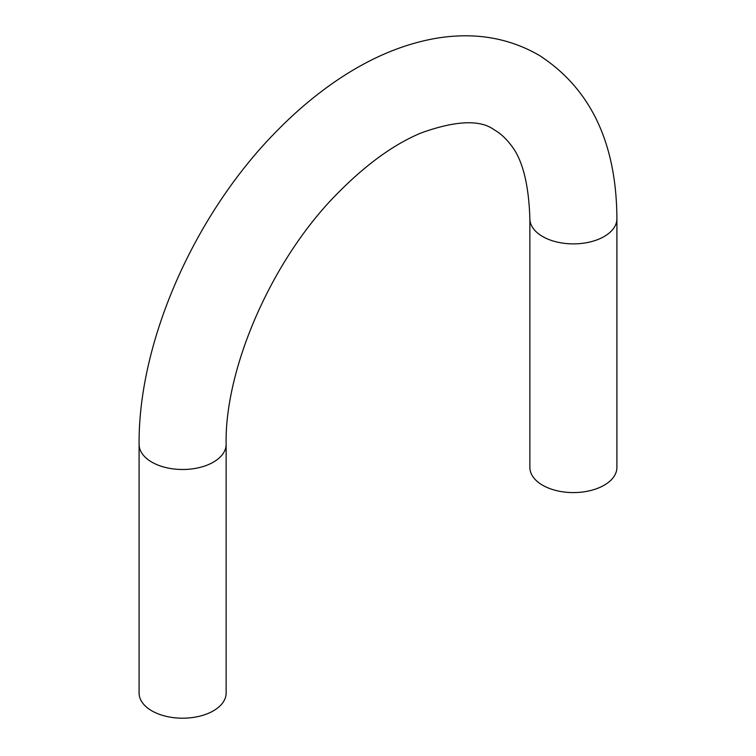 <?xml version="1.0" encoding="UTF-8"?>
<svg xmlns="http://www.w3.org/2000/svg" width="756" height="756" viewBox="0 0 756 756"><rect width="100%" height="100%" fill="white"/><g stroke="black" fill="none" stroke-linecap="round" stroke-linejoin="round"><path stroke-width="1.13" d="M542.619 485.229A43.517 25.128 0 0 0 590.039 490.672A43.517 25.128 0 0 0 616.905 467.463L616.905 218.758A43.517 25.128 0 0 1 590.039 241.967A43.517 25.128 0 0 1 542.619 236.524A43.517 25.128 0 0 1 529.871 218.758L529.871 467.463A43.517 25.128 0 0 0 542.619 485.229M226.129 444.367L226.129 693.072A43.517 25.128 180 0 1 182.612 718.2A43.517 25.128 180 0 1 139.095 693.072L139.095 444.367A43.517 25.128 0 0 0 182.612 469.495A43.517 25.128 0 0 0 226.129 444.367C224.579 369.174 271.206 260.395 336.76 194.188C365.696 164.657 393.904 144.207 421.385 132.839C456.104 120.44 480.447 119.476 494.405 129.947C500.028 133.103 505.254 137.781 510.073 143.99C522.131 158.127 528.727 183.046 529.871 218.758M139.095 444.367C138.254 342.402 193.602 216.481 274.041 133.85C294.245 112.852 315.413 94.878 337.554 79.947C370.1 57.995 402.853 44.132 435.806 38.358C474.135 31.913 508.693 37.63 539.5 55.509C590.738 88.792 616.537 143.205 616.905 218.758"/></g></svg>
